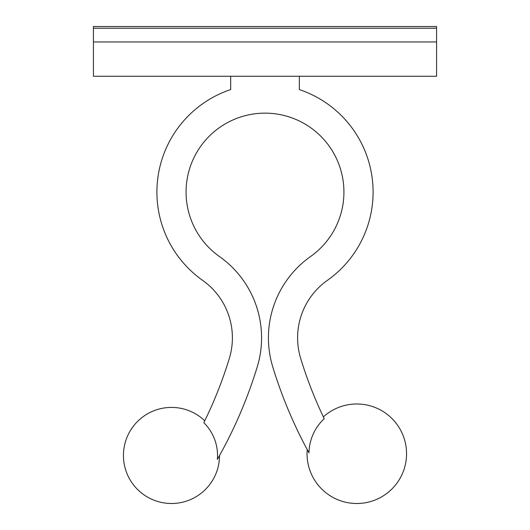 <?xml version="1.0" encoding="UTF-8"?>
<svg xmlns="http://www.w3.org/2000/svg" width="530" height="530" viewBox="0 0 530 530"><rect width="100%" height="100%" fill="white"/><g stroke="black" fill="none" stroke-linecap="round" stroke-linejoin="round"><path stroke-width="0.79" d="M299.317 76.26L299.317 89.57A108.1 108.1 0 0 1 327.374 280.363A70.377 70.377 0 0 0 300.669 358.406A426.763 426.763 0 0 0 324.227 418.713A47.826 47.826 0 0 0 308.977 452.832C306.651 448.592 306.651 448.592 308.977 452.832C306.651 448.592 306.651 448.592 308.977 452.832A455.933 455.933 0 0 1 272.771 366.926A99.547 99.547 0 0 1 310.54 256.54A78.93 78.93 0 0 0 323.89 139.522A78.93 78.93 0 0 0 206.11 139.522A78.93 78.93 0 0 0 219.46 256.54A99.547 99.547 0 0 1 257.229 366.926A455.933 455.933 0 0 1 217.36 459.384C220.189 454.422 220.189 454.422 217.36 459.384C220.189 454.422 220.189 454.422 217.36 459.384A46.044 46.044 0 0 0 203.831 422.695A426.763 426.763 0 0 0 229.331 358.406A70.377 70.377 0 0 0 202.626 280.363A108.1 108.1 0 0 1 230.682 89.57L230.682 76.26M93.419 41.943L93.419 76.26L436.581 76.26L436.581 41.943L93.419 41.943L93.419 28.216L436.581 28.216L93.419 28.216L93.419 26.5L436.581 26.5L436.581 41.943L93.419 41.943M307.208 449.645A49.76 49.76 0 0 0 356.796 503.5A49.76 49.76 0 0 0 406.556 453.74A49.76 49.76 0 0 0 323.36 416.891M204.759 420.8A48.044 48.044 0 0 0 123.444 455.455A48.044 48.044 0 0 0 171.488 503.5A48.044 48.044 0 0 0 219.533 455.667"/></g></svg>
